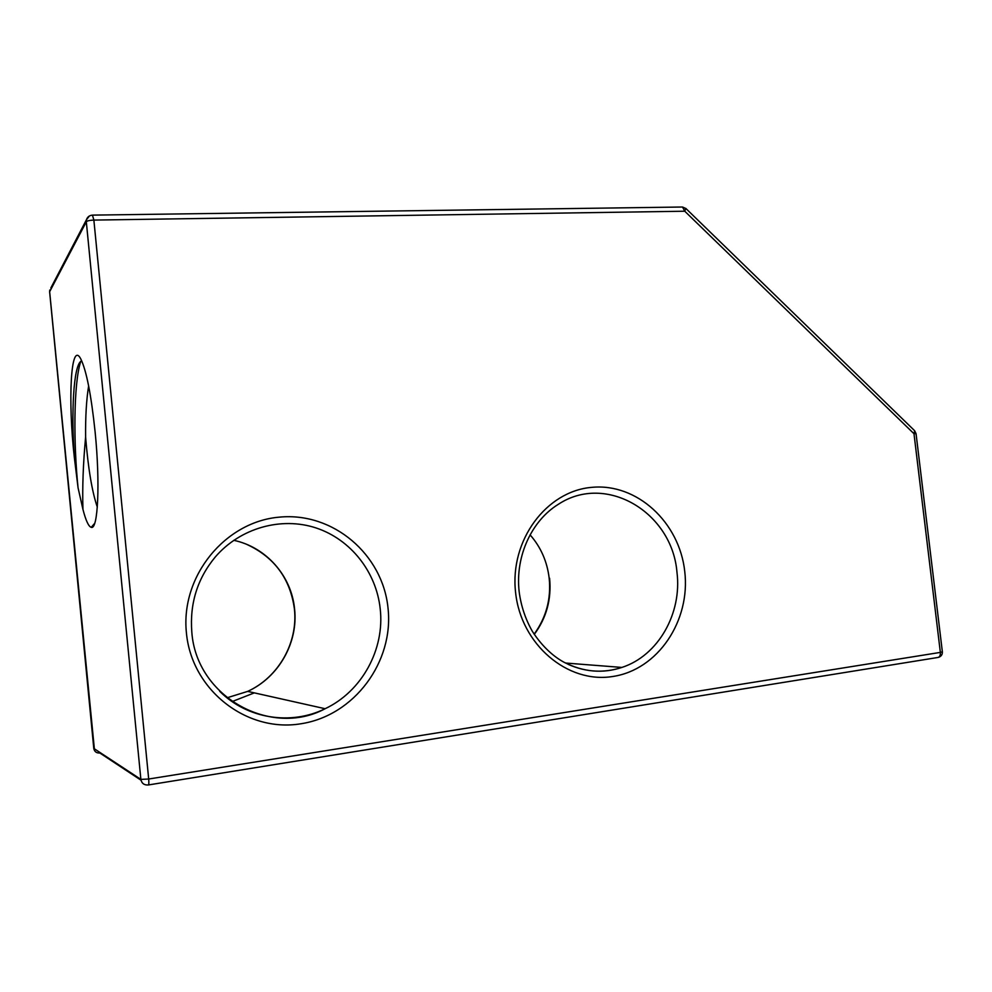 <?xml version="1.0" encoding="UTF-8"?>
<svg xmlns="http://www.w3.org/2000/svg" width="992" height="992" viewBox="0 0 992 992"><rect width="100%" height="100%" fill="white"/><g stroke="black" fill="none" stroke-linecap="round" stroke-linejoin="round"><path stroke-width="1.49" d="M89.441 215.958L86.453 219.728L86.316 221.774C87.222 220.807 89.739 220.249 93.868 220.088L148.688 779.018L140.876 779.39C141.682 783.37 144.138 785.23 148.242 784.97C148.862 785.007 149.011 783.023 148.688 779.018L940.354 652.401C940.528 655.6 939.585 657.312 937.514 657.535L148.502 784.932M938.556 657.336C941.222 656.394 942.487 654.559 942.363 651.818L940.354 652.401L913.992 433.727L916.05 433.64L914.649 430.726L913.992 433.727L684.765 211.222L685.832 208.419M914.364 430.454L685.993 208.58L682.521 207.018L684.765 211.222L93.868 220.088L92.454 215.128M681.591 207.03L92.764 215.115C89.565 215.276 87.457 216.814 86.453 219.728L50.828 288.027M141 780.196L99.857 753.015C96.46 753.201 94.438 751.663 93.781 748.414L140.876 779.39L86.316 221.774L49.65 291.722L49.774 290.036L49.625 291.846L93.769 748.278M82.931 509.342L78.058 487.779L74.375 457.771C67.766 400.297 70.792 339.921 80.712 358.806C86.403 370.351 91.214 394.816 95.145 432.214C100.304 483.414 97.96 530.249 91.252 527.335C88.623 526.616 85.845 520.614 82.931 509.342C82.286 487.27 83.179 463.202 85.61 437.15C88.164 468.472 92.07 491.796 97.315 507.123M49.674 291.97L94.538 750.659M78.058 487.779C73.619 445.507 73.334 383.842 80.749 361.398M88.635 385.938C86.416 399.615 85.399 416.69 85.61 437.15M80.997 361.2C73.396 366.184 71.139 412.858 74.375 457.771M684.753 571.491C690.668 620.595 658.068 669.774 612.82 676.482C567.672 683.959 520.899 644.552 515.58 592.36C509.59 540.243 546.493 491.052 591.765 487.357C636.976 482.893 679.458 522.313 684.753 571.491M388.021 608.084C394.06 661.59 354.504 715.79 300.564 723.825C246.735 732.691 191.667 690.147 186.422 632.946C180.358 575.844 225.482 521.581 279.384 517.142C333.238 511.86 382.738 554.491 388.021 608.084M232.054 701.604L254.336 692.875M534.279 634.396C546.48 617.904 551.589 599.193 549.605 578.262M565.502 663.028L621.872 667.43C602.702 673.804 583.494 672.117 564.225 662.346C554.937 657.436 542.897 647.751 532.27 631.197C525.4 619.07 521.023 605.926 519.163 591.778C515.022 555.756 532.146 520.403 558.149 504.432C605.901 472.638 672.167 512.356 676.966 572.235C682.186 613.254 658.279 655.712 621.872 667.43C603.88 673.295 585.974 672.266 568.168 664.342M226.994 697.81L247.69 691.387C278.901 677.214 298.369 642.308 294.574 608.976C291.536 576.03 266.265 547.138 233.74 540.318M247.02 544.509C274.486 557.293 290.272 578.782 294.413 608.964C298.183 642.481 278.69 677.214 247.69 691.387L325.116 708.722C271.572 737.788 196.329 697.5 191.816 632.078C189.608 603.57 197.42 578.559 215.239 557.033C240.374 527.769 281.468 516.522 316.126 527.967C350.808 539.45 376.315 572.024 380.209 608.815C384.871 649.053 362.117 691.325 325.116 708.722C291.053 725.586 247.169 718.952 219.716 691.3M942.363 651.818L916.05 433.64M534.13 634.173C546.22 617.508 551.242 598.87 549.184 578.249C547.187 561.559 540.826 547.088 530.088 534.862M94.699 523.305L91.252 527.335"/></g></svg>
